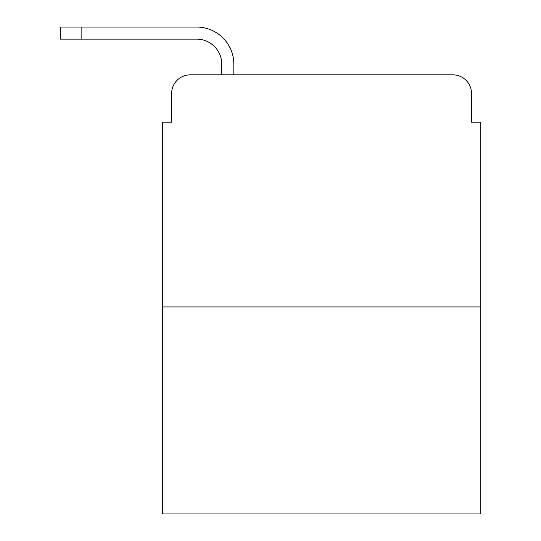 <?xml version="1.0" encoding="UTF-8"?>
<svg xmlns="http://www.w3.org/2000/svg" width="541" height="541" viewBox="0 0 541 541"><rect width="100%" height="100%" fill="white"/><g stroke="black" fill="none" stroke-linecap="round" stroke-linejoin="round"><path stroke-width="0.81" d="M171.632 93.424L171.632 122.205L171.632 93.424A18.563 18.563 0 0 1 190.202 74.861L221.763 74.861L221.763 64.183A25.062 25.062 0 0 0 196.701 39.121L60.24 39.121L60.24 27.05L196.701 27.05A37.133 37.133 0 0 1 233.834 64.183L233.834 74.861L249.151 74.861M480.76 306.936L162.354 306.936L162.354 513.95L480.76 513.95L480.76 122.205L471.482 122.205L471.482 93.424A18.563 18.563 0 0 0 452.912 74.861L190.202 74.861M162.354 306.936L162.354 122.205L171.632 122.205M393.963 74.861L452.912 74.861M471.482 122.205L471.482 93.424M221.763 64.183A25.062 25.062 0 0 0 196.701 39.121A25.062 25.062 0 0 1 221.763 64.183A25.062 25.062 0 0 0 196.701 39.121A25.062 25.062 0 0 1 221.763 64.183A25.062 25.062 0 0 0 196.701 39.121A25.062 25.062 0 0 1 221.763 64.183A25.062 25.062 0 0 0 196.701 39.121A25.062 25.062 0 0 1 221.763 64.183A25.062 25.062 0 0 0 196.701 39.121A25.062 25.062 0 0 1 221.763 64.183A25.062 25.062 0 0 0 196.701 39.121M81.123 39.121L81.123 27.05L196.701 27.05"/></g></svg>
